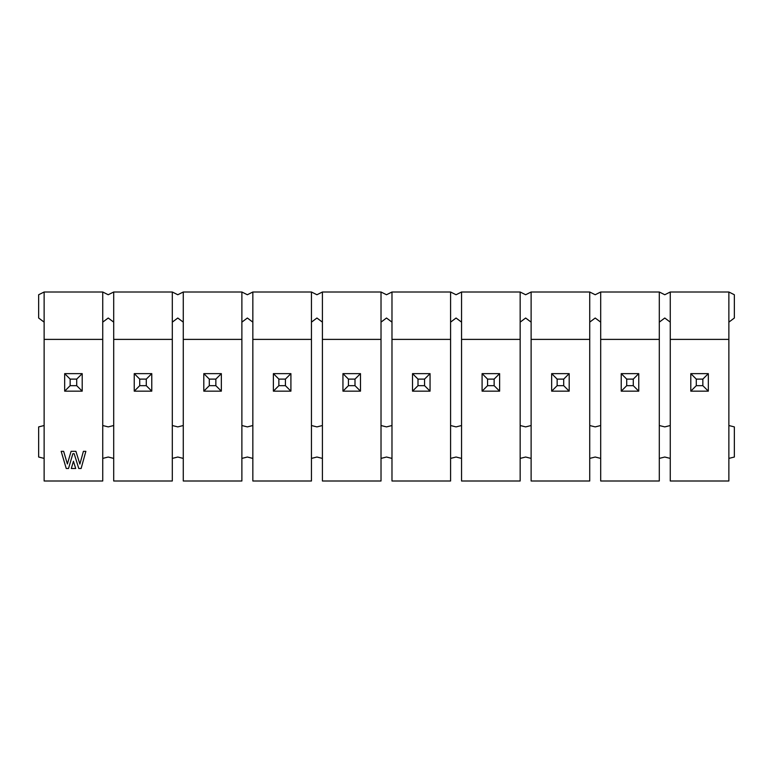 <?xml version="1.0" encoding="UTF-8"?>
<svg xmlns="http://www.w3.org/2000/svg" width="773" height="773" viewBox="0 0 773 773"><rect width="100%" height="100%" fill="white"/><g stroke="black" fill="none" stroke-linecap="round" stroke-linejoin="round"><path stroke-width="1.16" d="M659.301 292.001L600.689 292.001L600.689 339.386L659.301 339.386L659.301 292.001L664.78 294.745L670.259 292.001L728.871 292.001L734.35 294.745L734.35 318.022L728.871 322.138M600.689 339.386L600.689 480.999L659.301 480.999L659.301 339.386M600.689 425.527L595.21 426.899L589.731 425.527M589.731 458.399L595.21 457.027L600.689 458.399M659.301 425.527L664.78 426.899L670.259 425.527M670.259 458.399L664.78 457.027L659.301 458.399M44.129 322.138L38.65 318.022L38.65 294.745L44.129 292.001L102.741 292.001L108.22 294.745L113.699 292.001L172.311 292.001L177.79 294.745L183.269 292.001L241.881 292.001L247.36 294.745L252.839 292.001L311.451 292.001L316.93 294.745L322.409 292.001L381.021 292.001L386.5 294.745L391.979 292.001L450.591 292.001L456.07 294.745L461.549 292.001L520.161 292.001L525.64 294.745L531.119 292.001L589.731 292.001L595.21 294.745L600.689 292.001M589.731 322.138L595.21 318.022L600.689 322.138M670.259 322.138L664.78 318.022L659.301 322.138M670.259 339.386L728.871 339.386L728.871 480.999L670.259 480.999L670.259 292.001M728.871 339.386L728.871 292.001M728.871 458.399L734.35 457.027L734.35 426.899L728.871 425.527M589.731 292.001L589.731 480.999L531.119 480.999L531.119 339.386L589.731 339.386M531.119 292.001L531.119 339.386M531.119 322.138L525.64 318.022L520.161 322.138M531.119 425.527L525.64 426.899L520.161 425.527M520.161 458.399L525.64 457.027L531.119 458.399M520.161 292.001L520.161 480.999L461.549 480.999L461.549 339.386L520.161 339.386M461.549 292.001L461.549 339.386M461.549 322.138L456.07 318.022L450.591 322.138M461.549 425.527L456.07 426.899L450.591 425.527M450.591 458.399L456.07 457.027L461.549 458.399M450.591 292.001L450.591 480.999L391.979 480.999L391.979 339.386L450.591 339.386M391.979 292.001L391.979 339.386M391.979 322.138L386.5 318.022L381.021 322.138M381.021 425.527L386.5 426.899L391.979 425.527M391.979 458.399L386.5 457.027L381.021 458.399M381.021 292.001L381.021 480.999L322.409 480.999L322.409 339.386L381.021 339.386M322.409 292.001L322.409 339.386M322.409 322.138L316.93 318.022L311.451 322.138M322.409 425.527L316.93 426.899L311.451 425.527M311.451 458.399L316.93 457.027L322.409 458.399M311.451 292.001L311.451 480.999L252.839 480.999L252.839 339.386L311.451 339.386M252.839 292.001L252.839 339.386M252.839 322.138L247.36 318.022L241.881 322.138M241.881 292.001L241.881 480.999L183.269 480.999L183.269 339.386L241.881 339.386M252.839 425.527L247.36 426.899L241.881 425.527M241.881 458.399L247.36 457.027L252.839 458.399M183.269 292.001L183.269 339.386M183.269 322.138L177.79 318.022L172.311 322.138M172.311 292.001L172.311 480.999L113.699 480.999L113.699 339.386L172.311 339.386M183.269 425.527L177.79 426.899L172.311 425.527M172.311 458.399L177.79 457.027L183.269 458.399M113.699 292.001L113.699 339.386M113.699 322.138L108.22 318.022L102.741 322.138M102.741 292.001L102.741 480.999L44.129 480.999L44.129 339.386L102.741 339.386M113.699 425.527L108.22 426.899L102.741 425.527M102.741 458.399L108.22 457.027L113.699 458.399M44.129 292.001L44.129 339.386M44.129 425.527L38.65 426.899L38.65 457.027L44.129 458.399M71.309 468.496L73.445 461.239L75.696 468.496L71.309 468.496M75.918 451.335L79.88 464.08L83.407 451.335L85.861 451.335L81.117 468.496L78.778 468.496L74.169 453.703L72.865 453.703L68.517 468.496L66.236 468.496L61.173 451.335L63.647 451.335L67.377 463.984L71.097 451.335L75.918 451.335M638.759 391.157L621.231 391.157L621.231 373.63L638.759 373.63L638.759 391.157L633.28 385.679L633.28 379.108L626.71 379.108L626.71 385.679L633.28 385.679M621.231 391.157L626.71 385.679M626.71 379.108L621.231 373.63M633.28 379.108L638.759 373.63M569.189 391.157L551.661 391.157L551.661 373.63L569.189 373.63L569.189 391.157L563.71 385.679L563.71 379.108L557.14 379.108L557.14 385.679L563.71 385.679M708.329 391.157L690.801 391.157L690.801 373.63L708.329 373.63L708.329 391.157L702.85 385.679L702.85 379.108L696.28 379.108L696.28 385.679L702.85 385.679M551.661 391.157L557.14 385.679M557.14 379.108L551.661 373.63M563.71 379.108L569.189 373.63M690.801 391.157L696.28 385.679M696.28 379.108L690.801 373.63M702.85 379.108L708.329 373.63M499.619 391.157L482.091 391.157L482.091 373.63L499.619 373.63L499.619 391.157L494.14 385.679L494.14 379.108L487.57 379.108L487.57 385.679L494.14 385.679M482.091 391.157L487.57 385.679M487.57 379.108L482.091 373.63M494.14 379.108L499.619 373.63M430.049 391.157L412.521 391.157L412.521 373.63L430.049 373.63L430.049 391.157L424.57 385.679L424.57 379.108L418 379.108L418 385.679L424.57 385.679M412.521 391.157L418 385.679M418 379.108L412.521 373.63M424.57 379.108L430.049 373.63M360.479 391.157L342.951 391.157L342.951 373.63L360.479 373.63L360.479 391.157L355 385.679L355 379.108L348.43 379.108L348.43 385.679L355 385.679M342.951 391.157L348.43 385.679M348.43 379.108L342.951 373.63M355 379.108L360.479 373.63M273.381 391.157L273.381 373.63L290.909 373.63L290.909 391.157L273.381 391.157L278.86 385.679L285.43 385.679L285.43 379.108L278.86 379.108L278.86 385.679M278.86 379.108L273.381 373.63M285.43 379.108L290.909 373.63M290.909 391.157L285.43 385.679M221.339 391.157L203.811 391.157L203.811 373.63L221.339 373.63L221.339 391.157L215.86 385.679L215.86 379.108L209.29 379.108L209.29 385.679L215.86 385.679M203.811 391.157L209.29 385.679M209.29 379.108L203.811 373.63M215.86 379.108L221.339 373.63M151.769 391.157L134.241 391.157L134.241 373.63L151.769 373.63L151.769 391.157L146.29 385.679L146.29 379.108L139.72 379.108L139.72 385.679L146.29 385.679M134.241 391.157L139.72 385.679M139.72 379.108L134.241 373.63M146.29 379.108L151.769 373.63M82.199 373.63L82.199 391.157L64.671 391.157L64.671 373.63L82.199 373.63L76.72 379.108L70.15 379.108L70.15 385.679L76.72 385.679L76.72 379.108M82.199 391.157L76.72 385.679M64.671 391.157L70.15 385.679M70.15 379.108L64.671 373.63"/></g></svg>
